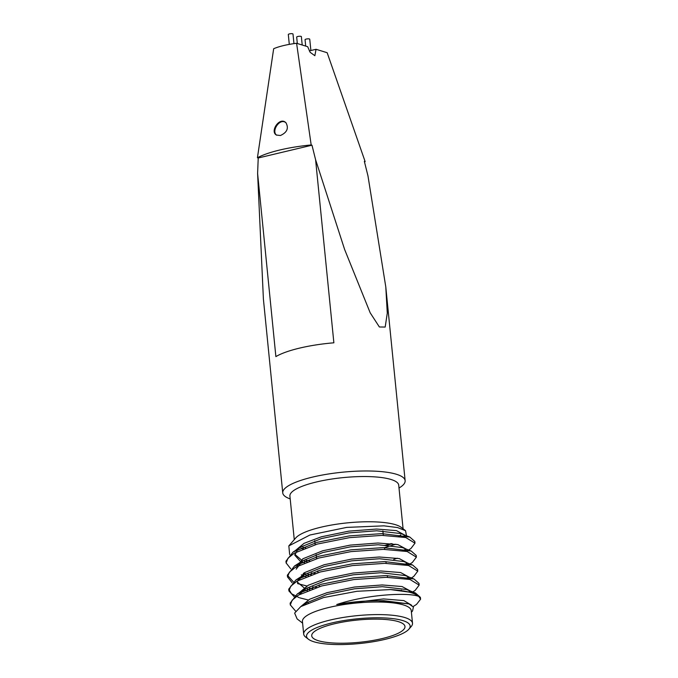 <?xml version="1.0" encoding="UTF-8"?>
<svg xmlns="http://www.w3.org/2000/svg" width="678" height="678" viewBox="0 0 678 678"><rect width="100%" height="100%" fill="white"/><g stroke="black" fill="none" stroke-linecap="round" stroke-linejoin="round"><path stroke-width="1.02" d="M308.422 639.218L305.676 637.108A54.672 13.035 -5.7 0 1 303.693 634.091L302.439 621.506A54.672 13.035 -5.7 0 1 328.923 607.463A54.672 13.035 -5.7 0 1 411.249 610.649L412.504 623.226A54.672 13.035 -5.7 0 1 411.156 626.582L408.876 629.192A52.07 12.416 174.3 0 0 388.808 618.217A52.07 12.416 174.3 0 0 331.762 622.972A52.07 12.416 174.3 0 0 308.422 639.218A52.07 12.416 174.3 0 0 359.586 643.532A52.07 12.416 174.3 0 0 408.876 629.192M302.6 623.124L297.117 618.912L294.642 613.09L300.761 606.607L323.576 597.564L356.967 591.284L390.545 589.58A65.088 15.518 -5.7 0 1 418.86 596.471C409.343 592.301 367.883 594.064 336.72 604.539C350.687 601.979 364.552 600.725 378.316 600.776L408.97 603.903L413.419 607.098L412.546 610.954L411.41 612.268M305.6 547.849A54.672 13.035 -5.7 0 1 302.786 547.146M288.828 545.9L295.778 537.908A54.672 13.035 -5.7 0 1 320.914 527.213A54.672 13.035 -5.7 0 1 401.257 527.382L405.537 530.679L397.545 527.56L383.943 525.84L346.687 527.399L309.939 535.01L288.828 545.9L289.667 554.579M384.333 545.485L385.545 545.188M302.719 548.994L301.235 548.104L303.405 548.714M386.401 544.968L391.231 543.603M406.486 535.764L405.537 530.679M306.193 560.325L309.676 560.859M400.757 534.874A54.672 13.035 -5.7 0 1 398.791 536.323M290.201 498.923L289.167 498.525A61.503 14.662 -5.7 0 1 282.743 492.898L263.403 299.125L257.606 173.5L275.878 356.603A61.503 14.662 174.3 0 1 299.659 348.094A61.503 14.662 174.3 0 1 333.873 342.805L315.592 159.703L344.627 249.487L370.196 312.829L379.383 326.982L385.189 327.05L387.282 313.134L385.79 286.913L367.968 175.865L364.349 161.372L365.145 161.618L327.16 52.715L316.058 49.291L309.304 50.892M257.606 173.5L258.225 157.991L257.428 157.745L273.666 48.731A32.798 7.822 -5.7 0 1 296.591 43.282L307.685 46.706L310.143 52.316L314.855 55.715L316.058 49.291M282.743 492.898A61.503 14.662 -5.7 0 1 312.533 477.1A61.503 14.662 -5.7 0 1 405.139 480.685A61.503 14.662 -5.7 0 1 399.944 487.465L399.011 488.067M315.592 159.703L311.973 145.202L311.177 144.956L296.591 43.282M280.412 135.515L276.37 135.024C269.691 131.312 279.777 116.277 285.938 122.752C288.93 128.227 287.091 132.481 280.412 135.515M257.428 157.745A61.503 14.662 -5.7 0 1 311.177 144.956M365.145 161.618A61.503 14.662 -5.7 0 1 364.501 161.957M382.282 638.557A46.867 11.17 174.3 0 0 404.978 626.523A46.867 11.17 174.3 0 0 357.238 620.056A46.867 11.17 174.3 0 0 311.719 635.828A46.867 11.17 174.3 0 0 382.282 638.557M303.693 634.091A54.672 13.035 -5.7 0 1 330.186 620.039A54.672 13.035 -5.7 0 1 412.504 623.226M390.545 589.58L415.411 592.97L420.385 597.343L420.335 598.242M290.32 604.157L290.142 603.14L297.303 593.953L321.457 584.224L353.594 577.817L386.002 575.571L414.012 578.995L418.996 583.385L418.936 584.266M409.656 591.377L408.3 591.928M308.134 599.954L299.846 597.869M299.057 597.598L291.532 593.75L288.743 589.165L295.905 579.97L320.058 570.249L352.204 563.842L384.604 561.587L412.614 565.02L417.597 569.393L417.546 570.291M408.266 577.402L405.266 578.571M316.719 587.411L312.668 586.936M306.897 586.004L297.659 583.622M293.328 581.809L287.353 575.19L294.515 565.994L318.66 556.274L350.806 549.866L383.206 547.612L411.224 551.036L416.199 555.435L416.148 556.307M406.868 563.426L403.876 564.596M315.321 573.435L311.278 572.952M286.141 562.231L285.955 561.206L293.116 552.019L317.27 542.298L349.407 535.891L381.816 533.637L409.826 537.061L414.809 541.442L414.758 542.332M405.469 549.443L402.478 550.621M418.86 596.471L420.572 599.216L416.546 604.386L413.105 606.59M295.616 611.149L290.32 604.886L292.142 600.191L298.388 595.131L321.626 585.97L353.772 579.571L386.172 577.317L409.961 579.47L419.165 585.114L415.148 590.411L412.758 591.945M294.896 597.53L288.921 590.911L290.752 586.207L296.998 581.148L320.236 571.995L352.374 565.588L384.782 563.342L408.588 565.494L417.775 571.156L413.75 576.436L411.368 577.961M312.846 588.682L309.312 588.148M292.15 582.809L287.523 576.936L289.353 572.232L295.6 567.172L318.838 558.019L350.984 551.612L383.384 549.358L407.173 551.511L416.377 557.163L412.36 562.46L409.97 563.986M311.448 574.707L307.914 574.173M305.676 573.774L303.405 573.308M290.76 568.825L286.133 562.96L287.964 558.257L294.21 553.197L317.44 544.044L349.585 537.637L381.985 535.383L405.791 537.535L414.978 543.197L410.961 548.477L408.58 550.011M294.269 539.646L289.913 496.033A54.672 13.035 -5.7 0 1 316.406 481.982A54.672 13.035 -5.7 0 1 398.723 485.168L403.079 528.789M311.973 145.202L258.225 157.991M305.693 46.087L305.058 39.671A2.356 0.559 -5.7 0 1 306.202 39.07A2.356 0.559 -5.7 0 1 309.744 39.205L310.88 50.519M297.32 43.502L296.684 37.087A2.356 0.559 -5.7 0 1 297.828 36.485A2.356 0.559 -5.7 0 1 301.371 36.62L302.21 45.011M289.294 44.384L288.311 34.502A2.356 0.559 -5.7 0 1 289.455 33.9A2.356 0.559 -5.7 0 1 292.998 34.036L293.955 43.629M378.316 600.776L383.714 600.674L408.97 603.903M304.083 604.7L306.744 602.767L327.127 594.445L354.611 588.792L382.316 586.699L406.495 589.504L415.411 592.97M409.639 591.36L410.376 592.47M306.075 603.717L305.625 603.522M299.507 594.479L305.346 588.792L325.728 580.47L353.213 574.817L380.926 572.724L405.097 575.529L414.012 578.995M408.241 577.385L409.131 579.275M307.363 590.733L305.058 589.894M298.117 580.495L303.947 574.817L324.33 566.486L351.823 560.842L379.527 558.74L403.707 561.545L412.614 565.02M406.851 563.401L407.732 565.299M305.973 576.758L303.659 575.91M302.803 575.554L301.312 574.834M296.193 569.164L302.558 560.833L322.94 552.511L350.424 546.858L378.129 544.765L402.308 547.57L411.224 551.036M405.452 549.426L406.342 551.324M397.274 558.197L393.765 559.426M304.575 562.782L301.439 561.587M299.922 560.859L294.794 555.189L297.82 549.383M293.116 552.019L301.159 546.858L321.541 538.535L349.026 532.883L376.739 530.789L400.91 533.594L409.826 537.061M404.063 535.451L404.944 537.349M395.876 544.222L384.545 547.621L384.723 549.366M303.176 548.799L301.235 548.104M336.72 604.539L383.536 598.928L403.885 600.606L411.741 605.31M306.744 602.767L300.761 606.607L309.609 599.259L326.949 592.699L354.433 587.046L382.146 584.953L402.046 586.529L410.283 590.979M308.1 602.801L307.202 602.479M299.388 592.614L308.219 585.284L325.55 578.715L353.043 573.071L380.748 570.969L400.647 572.554L408.893 577.003M408.859 578.215L408.436 579.131M309.821 589.767L307.193 588.987M304.058 587.792L297.591 582.258M297.583 583.139L297.396 581.266L304.295 572.74L324.16 564.74L351.645 559.096L379.349 556.994L399.257 558.579L407.495 563.02M407.47 564.24L407.037 565.155M308.431 575.792L305.795 575.012M304.414 574.52L303.905 574.334M296.015 567.418L302.897 558.765L322.762 550.765L350.246 545.112L377.96 543.019L397.859 544.595L406.097 549.044M406.071 550.256L405.647 551.18M307.032 561.816L304.397 561.028M301.261 559.842L294.794 554.307M295.21 550.68L304.032 543.349L321.372 536.79L348.856 531.137L376.561 529.043L396.461 530.62L404.707 535.069M404.673 536.281L404.249 537.196M392.198 543.705L387.655 545.036M276.7 135.21C270.836 131.21 280.09 117.184 286.124 122.938M405.139 480.685L385.79 286.913M420.563 599.115L420.385 597.352M419.165 585.122L418.987 583.385M417.767 571.147L417.597 569.401M416.377 557.172L416.199 555.426M414.978 543.197L414.809 541.442M290.328 605.047L290.159 603.293M288.938 591.063L288.76 589.318M287.54 577.088L287.362 575.342M286.141 563.104L285.972 561.367M297.303 593.953L305.346 588.792M295.905 579.97L303.947 574.817M294.515 565.994L302.558 560.833M401.351 590.174L401.401 590.648M314.778 540.637L315.177 544.68M316.168 554.621L316.575 558.664M317.796 570.893L317.974 572.639M319.194 584.868L319.363 586.614M382.875 530.891L383.324 535.391M385.943 561.604L386.121 563.35M387.341 575.58L387.511 577.325"/></g></svg>
